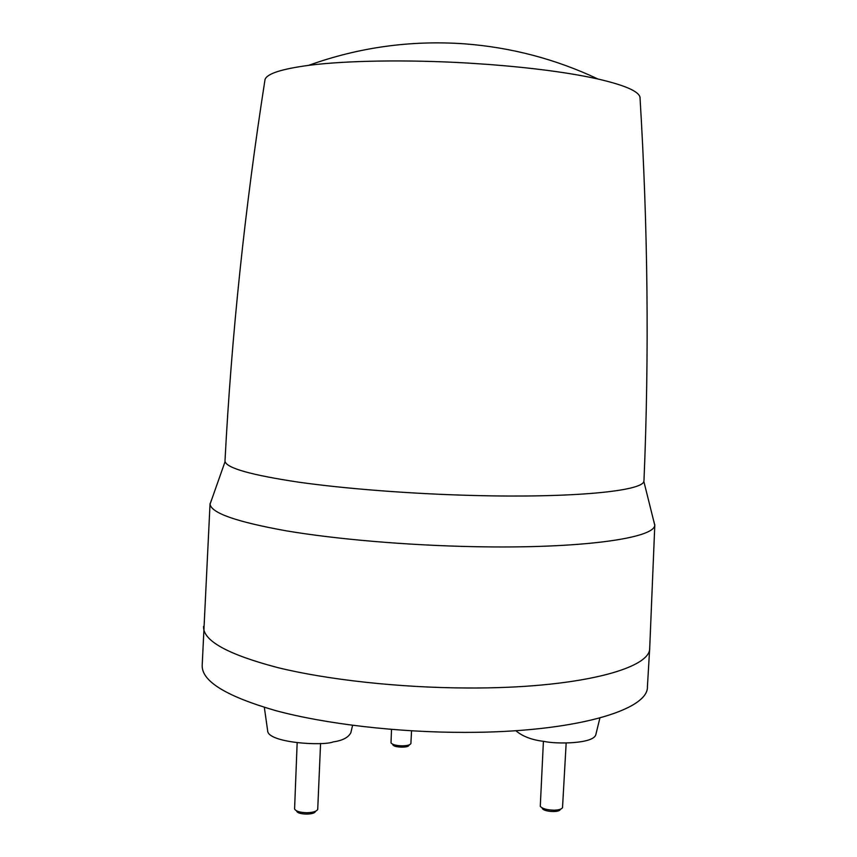 <?xml version="1.0" encoding="UTF-8"?>
<svg xmlns="http://www.w3.org/2000/svg" width="857" height="857" viewBox="0 0 857 857"><rect width="100%" height="100%" fill="white"/><g stroke="black" fill="none" stroke-linecap="round" stroke-linejoin="round"><path stroke-width="1.29" d="M467.697 63.054C407.064 59.487 345.585 60.558 308.616 65.368C281.439 69.01 266.913 73.734 265.027 79.53C244.866 208.508 231.519 335.623 224.995 460.862L225.08 461.591C227.073 468.243 251.508 475.089 298.375 482.127C344.9 488.736 411.124 493.878 473.107 495.475C572.883 498.163 642.782 491.05 643.821 481.334L643.971 480.627C649.252 355.323 647.935 227.523 639.997 97.216C638.669 91.271 624.646 85.197 597.94 79.005C569.873 72.77 533.483 67.917 488.769 64.457L467.697 63.054M211.261 500.531L210.072 504.173C211.229 513.032 236.661 521.924 286.367 530.847C335.794 539.203 406.946 545.331 473.503 546.659C580.864 548.962 654.866 538.228 654.748 525.137L653.902 521.41M649.735 647.442L649.724 647.828C651.277 668.974 576.45 688.685 466.99 687.989C399.394 687.732 327.256 679.762 277.764 667.614C228.069 654.544 203.323 640.94 203.537 626.788L203.548 626.403M649.724 647.828L647.421 686.639C648.824 710.196 574.008 732.553 464.794 732.381C397.348 732.456 325.414 723.983 276.083 710.732C226.548 696.441 201.909 681.411 202.177 665.643L210.051 503.616M411.553 730.828L410.889 743.619C409.978 745.012 407.118 745.761 402.34 745.858C396.191 745.686 392.41 744.69 391.017 742.858L391.52 729.414M409.721 744.637L408.864 745.386C408.114 748.065 393.631 747.508 392.87 744.765M264.331 707.379L267.641 730.667C267.502 742.89 323.185 746.222 333.341 741.873C342.532 740.577 348.37 737.523 350.856 732.703L352.591 725.311M320.572 743.394L317.711 809.49C316.458 811.44 312.901 812.522 307.042 812.725C300.175 812.575 296.029 811.333 294.583 809.019L297.154 742.837M315.912 811.076L315.376 811.547C314.305 815.136 297.55 814.793 296.758 811.172L296.265 810.679M515.828 730.689C522.556 736.42 531.908 739.987 543.884 741.38C556.032 744.219 594.329 744.015 595.894 734.331L599.889 718.027M566.166 742.987L562.513 807.68C561.549 809.222 558.721 810.058 554.008 810.186C547.098 810.015 542.524 808.74 540.274 806.383L543.413 741.305M560.832 809.051L560.199 809.565C559.225 812.715 544.056 811.836 542.31 808.515M597.94 79.005C555.764 59.112 511.254 47.392 464.408 43.825C410.771 40.108 358.837 47.285 308.616 65.368M225.08 461.591L210.072 504.173M654.823 524.591L649.724 647.806M643.821 481.334L654.748 525.137"/></g></svg>
